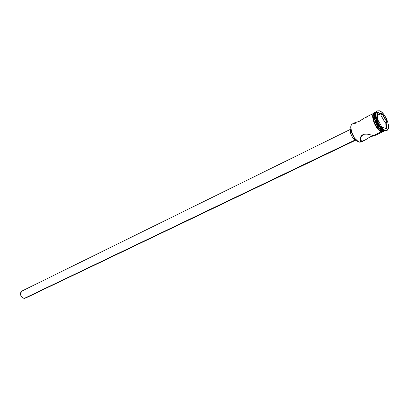 <?xml version="1.0" encoding="UTF-8"?>
<svg xmlns="http://www.w3.org/2000/svg" width="409" height="409" viewBox="0 0 409 409"><rect width="100%" height="100%" fill="white"/><g stroke="black" fill="none" stroke-linecap="round" stroke-linejoin="round"><path stroke-width="0.61" d="M373.386 113.477L365.191 117.552L359.082 121.427L355.263 122.48L352.379 123.917C347.793 125.568 353.816 141.166 359.434 142.138C357.778 141.662 356.096 140.241 354.399 137.874L351.454 131.805C350.084 126.11 351.014 123.446 354.245 123.82L355.753 123.073M358.126 141.596L354.685 138.416L352.686 135.169L350.907 129.857L350.922 126.166L351.392 131.913L354.276 137.853L358.499 141.78M361.29 136.386L361.893 135.946L361.29 136.386M362.175 135.665L362.446 135.343L362.175 135.665M362.691 134.98L362.446 135.343L362.691 134.98M350.452 129.351L22.091 290.973C19.514 294.214 20.281 296.673 24.392 298.355L355.201 139.975L24.392 298.355L25.547 298.095L355.702 140.18M355.81 140.21L356.116 140.062L355.089 139.919L353.56 138.697L351.489 135.676L350.206 131.105L350.769 128.789C348.673 130.906 352.522 139.638 355.81 140.21M362.262 141.248L361.398 141.202L360.355 137.531L361.398 141.202L360.733 140.854L360.288 140.236L360.124 138.447L360.937 136.366L362.86 134.679L364.199 134.239L367.18 134.152L374.404 135.722L371.014 136.432L364.353 140.507L361.398 141.202L359.434 142.138L361.398 141.202L360.288 140.236L360.232 137.93L361.305 135.88L362.86 134.679L364.925 134.132L367.18 134.152L373.524 135.451L381.321 131.749L373.524 135.451L374.409 135.757L370.411 136.693L364.353 140.507L362.262 141.248M375.84 112.255L375.779 112.286C371.331 113.855 377.573 129.806 383.09 130.911L378.647 127.276L374.782 119.316C373.903 115.522 374.255 113.17 375.84 112.26M374.445 114.336L374.685 119.515L378.427 127.235L382.349 130.624L379.404 128.395L376.27 123.728L374.429 118.359L374.445 114.336M377.497 110.854L379.414 110.803L377.481 110.865L376.771 111.463L375.999 113.687L376.188 116.984L377.323 120.854L379.22 124.684L381.587 127.884L385.201 130.451L384.572 130.747L385.201 130.451C379.419 129.28 372.839 112.495 377.497 110.854L376.878 111.166C372.216 112.802 378.785 129.581 384.572 130.747C383.09 130.292 381.541 129.024 379.925 126.948L375.835 118.513C374.879 114.31 375.334 111.821 377.2 111.038M375.462 113.421L375.666 118.845L379.562 126.872L383.693 130.389C379.266 129.08 373.749 117.71 375.462 113.421M382.824 131.038C377.303 129.934 371.065 113.988 375.513 112.419L374.337 113.907L374.046 116.585L375.324 121.928L377.129 125.568L379.378 128.605L382.824 131.038L381.929 131.463L384.644 130.9L382.824 131.038M375.513 112.419L374.629 112.858C370.176 114.428 376.408 130.364 381.929 131.463L384.506 130.977M383.09 130.911L383.939 130.512L383.09 130.911L384.849 130.814L383.09 130.911M374.393 112.935C372.226 113.636 372.2 117.132 374.317 123.436C377.297 128.861 379.695 131.626 381.5 131.724L381.945 131.509C380.079 131.407 377.64 128.533 374.624 122.899C372.619 116.504 372.752 113.094 375.027 112.664L373.903 113.395L373.156 115.522L373.765 120.486L375.237 124.234L377.318 127.654L379.675 130.21L381.945 131.509L381.577 131.836M384.025 131.202L381.945 131.509L382.936 131.621L384.025 131.202M385.201 130.451L387.108 130.307L388.274 128.692L388.524 125.865L387.834 122.255L386.311 118.411L384.184 114.888L381.766 112.219L379.414 110.803C385.227 112.209 391.633 128.728 386.97 130.379L385.201 130.451M387.113 122.04L386.899 128.697L382.042 127.296L377.395 119.111L377.681 112.455L382.548 113.978L387.113 122.04L382.548 113.978L377.681 112.455L377.395 119.111L382.042 127.296L386.899 128.697L387.113 122.04L385.217 122.858L380.769 115.011L377.614 114.034L380.769 115.011L382.364 114.229L380.769 115.011L385.217 122.858L386.817 122.087L386.602 128.579L382.016 127.25L386.899 128.697L386.602 128.579L386.817 122.087L387.113 122.04M386.643 130.497L384.572 130.747L386.97 130.379M374.613 112.869L373.448 114.346L373.161 117.025L373.795 120.497L375.257 124.224L377.328 127.623L379.67 130.169L381.929 131.463L383.632 131.386M374.148 113.042L372.977 114.525L372.686 117.219L373.964 122.582L376.868 127.869L379.23 130.42L381.5 131.724M382.487 131.836L383.33 131.58M362.052 141.263L359.434 142.138L361.167 142.03L363.938 140.716M355.579 122.424L355.283 122.475M363.535 118.549L359.082 121.427L355.753 122.403M367.297 116.841L364.036 118.221M26.15 297.696L25.624 298.054M25.552 298.089L24.392 298.355L23.068 298.074L20.956 296.009L20.542 293.064L21.089 291.821L22.06 290.988M22.653 290.773L23.293 290.697M377.671 112.761L382.364 114.229L386.817 122.087L382.364 114.229L382.548 113.978L382.364 114.229L377.671 112.761M385.038 128.124L385.217 122.858L385.038 128.124M379.925 126.948L379.562 126.872M375.835 118.513L375.666 118.845M384.429 131.013L381.704 131.872C375.14 130.527 368.928 111.698 375.426 112.465M374.409 135.757L382.369 131.984"/></g></svg>
